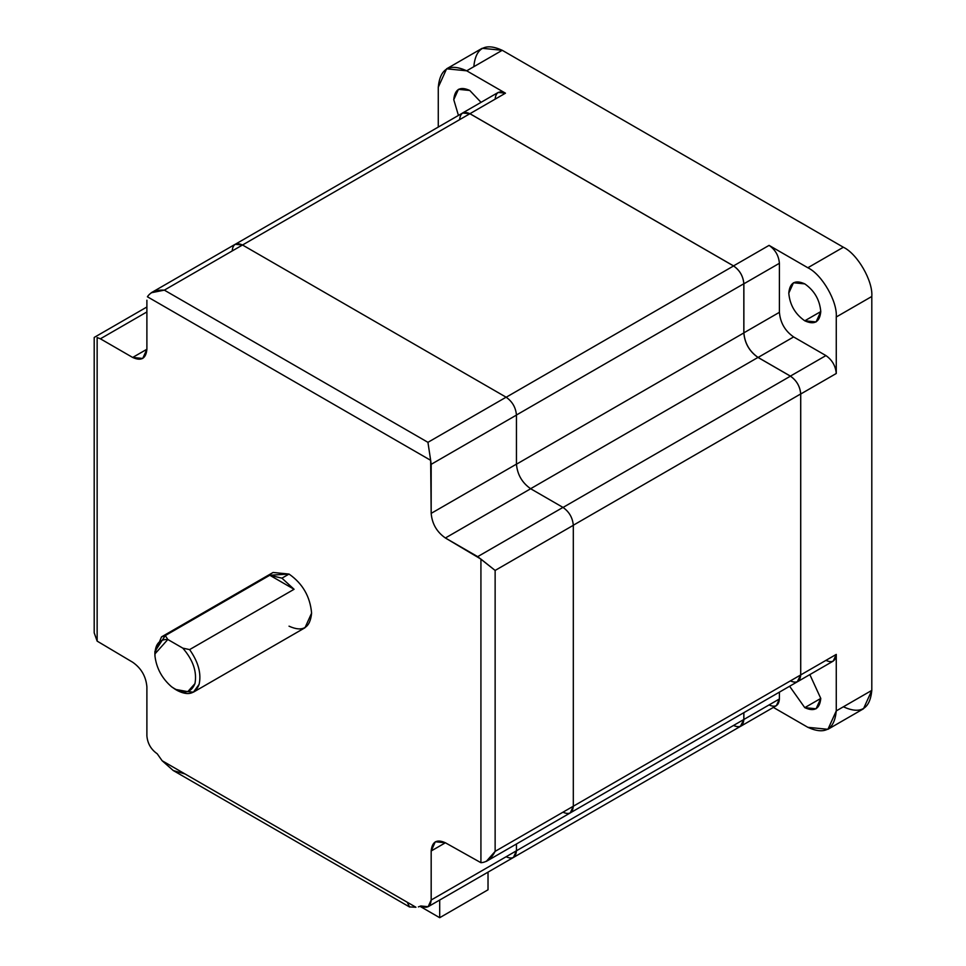 <?xml version="1.0" encoding="UTF-8"?>
<svg xmlns="http://www.w3.org/2000/svg" width="966" height="966" viewBox="0 0 966 966"><rect width="100%" height="100%" fill="white"/><g stroke="black" fill="none" stroke-linecap="round" stroke-linejoin="round"><path stroke-width="1.45" d="M154.91 652.787L161.503 636.896L165.295 635.568L167.83 639.492L182.803 648.138C193.091 660.019 197.136 671.853 194.951 683.626L187.778 691.656L175.317 689.362L171.55 686.766C162.046 678.494 156.516 668.315 154.983 656.252L154.886 653.97L167.83 639.492L165.295 635.568L154.886 651.507L154.886 653.97M193.405 692.163L177.454 690.593C188.225 696.027 195.446 693.95 199.117 684.351C201.483 673.568 198.32 661.988 189.614 649.599C198.32 661.988 201.483 673.568 199.117 684.351L193.405 692.163L304.99 627.755L311.595 613.144C310.158 596.602 302.636 583.573 289.027 574.058L281.927 578.163L294.075 589.284L189.614 649.599L182.803 648.138L189.614 649.599L294.075 589.284L269.768 575.253L294.075 589.284L281.927 578.163L269.768 575.253L165.295 635.568L269.768 575.253L281.927 578.163L289.027 574.058L273.076 572.476L161.503 636.896M481.044 102.348L469.766 90.466L481.044 102.348M820.774 311.583L804.775 320.809L816.089 321.932L820.774 311.583C819.748 299.858 814.423 290.621 804.775 283.883L793.472 282.76L788.787 293.121C789.802 304.833 795.139 314.071 804.775 320.809L820.774 311.583C819.748 322.125 814.423 325.204 804.775 320.809C795.139 314.071 789.802 304.833 788.787 293.121C789.802 282.567 795.139 279.488 804.775 283.883C814.423 290.621 819.748 299.858 820.774 311.583M820.774 698.43L804.775 707.655L816.089 708.778L820.774 698.43L809.846 674.606L820.774 698.43C819.748 708.972 814.423 712.051 804.775 707.655L789.608 686.258L804.775 707.655L820.774 698.43M459.635 119.651C460.287 112.877 463.704 110.897 469.899 113.722L242.478 245.026L469.899 113.722L462.642 112.998L235.221 244.301L242.514 245.002L506.112 397.195L242.514 245.002L164.341 290.138C156.238 289.728 150.599 291.937 147.412 296.779L430.655 460.311L427.938 442.331L164.341 290.138L242.514 245.002C236.284 242.164 232.83 244.156 232.178 250.967M469.899 113.722L733.568 265.952L506.148 397.255L733.568 265.952C739.763 270.287 743.18 276.204 743.832 283.738C743.18 276.204 739.763 270.287 733.568 265.952L469.899 113.722M516.412 415.03L743.832 283.738L743.832 332.932L743.832 283.738L516.412 415.03M516.412 464.235L743.832 332.932L516.412 464.235M530.563 488.736L757.984 357.432C749.447 351.467 744.738 343.304 743.832 332.932C744.738 343.304 749.447 351.467 757.984 357.432L790.43 376.16L563.009 507.464L790.43 376.16C796.624 380.495 800.041 386.424 800.693 393.947C800.041 386.424 796.624 380.495 790.43 376.16L757.984 357.432L530.563 488.736M573.273 525.25L800.693 393.947L800.693 674.944L800.693 393.947L573.273 525.25M573.273 806.248L800.693 674.944L573.273 806.248M570.266 812.889L797.687 681.585L800.693 674.944C800.041 681.718 796.624 683.687 790.43 680.873M516.412 850.805L743.832 719.501L743.832 712.679L743.832 719.501L516.412 850.805M506.112 856.745C512.354 859.595 515.796 857.603 516.448 850.78L516.448 843.994L516.448 850.78L431.174 900.022L516.448 850.78L513.429 857.47L740.837 726.154L743.832 719.501C743.18 726.275 739.763 728.255 733.568 725.43M740.85 726.178L776.386 705.663L779.405 698.961L743.868 719.477L740.367 726.42M769.069 704.938C775.312 707.776 778.753 705.784 779.405 698.961L779.405 692.139L779.405 698.961L743.868 719.477L743.868 712.654L743.868 719.477C743.216 726.299 739.775 728.292 733.532 725.454M797.699 681.61L833.235 661.094L836.266 654.405L800.729 674.92L797.228 681.851M827.934 729.306L863.471 708.79L871.803 690.388L836.266 710.904L836.266 654.405L836.266 710.904L827.934 729.306L807.842 727.313L773.355 707.402L807.842 727.313C824.976 735.126 834.455 729.656 836.266 710.904L871.803 690.388L871.803 296.477L836.266 316.993C837.534 301.489 821.897 274.404 807.842 267.751L843.366 247.236L807.842 267.751L769.069 245.376L733.532 265.892L769.069 245.376C775.312 249.735 778.753 255.7 779.405 263.283L743.868 283.799L779.405 263.283C778.753 255.7 775.312 249.735 769.069 245.376L807.842 267.751C821.897 274.404 837.534 301.489 836.266 316.993L836.266 373.492C835.602 365.909 832.161 359.944 825.93 355.585L790.393 376.1C796.624 380.459 800.077 386.424 800.729 394.007L836.266 373.492L800.729 394.007C800.077 386.424 796.624 380.459 790.393 376.1L758.093 357.456L790.393 376.1L825.93 355.585C832.161 359.944 835.602 365.909 836.266 373.492L836.266 316.993L871.803 296.477C873.071 280.973 857.434 253.889 843.366 247.236L502.235 50.292L466.699 70.808C449.564 62.995 440.085 68.465 438.274 87.218L438.274 127.065L438.274 87.218L446.606 68.815L466.699 70.808L505.472 93.183L498.154 92.458L462.629 112.974L469.935 113.698L505.472 93.183L466.699 70.808L502.235 50.292L482.143 48.3L446.606 68.815M793.617 336.941L825.93 355.585L793.617 336.941L758.093 357.456L793.617 336.941C785.044 330.94 780.311 322.741 779.405 312.32L743.868 332.835C744.774 343.256 749.519 351.455 758.093 357.456C749.519 351.455 744.774 343.256 743.868 332.835L743.868 283.799L743.868 332.835L779.405 312.32C780.311 322.741 785.044 330.94 793.617 336.941M779.405 263.283L779.405 312.32L779.405 263.283M495.135 99.148C495.787 92.338 499.229 90.345 505.472 93.183L469.935 113.698L733.532 265.892C739.775 270.251 743.216 276.216 743.868 283.799C743.216 276.216 739.775 270.251 733.532 265.892L469.935 113.698L462.629 112.974M790.393 680.885C796.624 683.723 800.077 681.742 800.729 674.92L800.729 394.007L800.729 674.92L836.266 654.405C835.602 661.227 832.161 663.207 825.93 660.37M458.439 115.425L453.766 99.691C454.793 89.15 460.118 86.071 469.766 90.466L458.452 89.343L453.766 99.691L458.439 115.425M473.811 66.702C475.622 47.95 485.101 42.48 502.235 50.292L843.366 247.236C857.434 253.889 873.071 280.973 871.803 296.477L871.803 690.388C869.992 709.141 860.513 714.611 843.366 706.798M439.699 917.7L420.089 906.374L439.699 917.7L439.699 900.034L439.699 917.7L488.023 889.795L439.699 917.7M488.023 889.795L488.023 872.141L488.023 889.795M173.24 770.53L409.608 907.014L407.217 902.232L185.061 773.971L173.24 770.53L162.131 760.737L157.229 753.794C150.998 749.435 147.556 743.47 146.892 735.899L146.892 686.862C145.987 676.442 141.253 668.231 132.68 662.241L97.143 641.122L97.143 337.532L100.379 338.8L146.892 311.946L100.379 338.8L97.143 337.532L97.143 641.122L94.197 632.863L97.143 641.122L132.68 662.241C141.253 668.231 145.987 676.442 146.892 686.862L146.892 735.899C147.556 743.47 150.998 749.435 157.229 753.794L162.131 760.737L415.935 907.255L162.131 760.737M409.451 906.905L415.935 907.255M420.838 905.987L418.387 906.881L420.838 905.987C427.069 908.825 430.51 906.832 431.174 900.022L428.143 906.712L420.838 905.987M562.973 812.189C569.203 815.026 572.645 813.034 573.309 806.224L570.278 812.913L486.284 861.406L495.135 851.36L573.309 806.224L495.135 851.36L495.135 570.435L480.923 559.109L480.923 862.698C486.695 862.36 491.428 858.581 495.135 851.36L495.135 570.435L573.309 525.311C572.645 517.728 569.203 511.763 562.973 507.404L477.687 556.645L495.135 570.435L573.309 525.311L573.309 806.224L573.309 525.311C572.645 517.728 569.203 511.763 562.973 507.404L530.672 488.748C522.099 482.759 517.353 474.56 516.448 464.139L431.174 513.369C432.08 523.789 436.813 532 445.386 537.99L530.672 488.748L562.973 507.404L477.687 556.645L445.386 537.99L530.672 488.748C522.099 482.759 517.353 474.56 516.448 464.139L516.448 415.09C515.796 407.519 512.354 401.554 506.112 397.195L427.938 442.331L164.341 290.138L151.215 292.77L235.209 244.277M146.892 300.209L146.892 349.245L146.892 300.209M147.412 296.779L430.655 460.311L427.938 442.331L506.112 397.195C512.354 401.554 515.796 407.519 516.448 415.09L516.448 464.139L431.174 513.369L431.174 464.332L516.448 415.09L431.174 464.332L430.655 460.311L431.174 513.369C432.08 523.789 436.813 532 445.386 537.99L480.923 559.109L480.923 862.698L445.386 842.775L435.328 841.784L431.174 850.986L445.386 842.775L480.923 862.698M146.892 349.245L132.68 357.456L142.727 358.446L146.892 349.245C145.987 358.627 141.253 361.356 132.68 357.456L100.379 338.8L132.68 357.456L146.892 349.245M431.174 900.022L431.174 850.986L445.386 842.775C436.813 838.874 432.08 841.603 431.174 850.986L431.174 900.022M177.454 690.593L175.317 689.362M269.925 575.229L289.027 574.058C302.636 583.573 310.158 596.602 311.595 613.144C310.158 628.021 302.636 632.368 289.027 626.173M182.803 648.138L167.83 639.492C158.955 639.166 154.669 644.757 154.983 656.252C156.516 668.315 162.046 678.494 171.55 686.766C182.997 694.651 190.797 693.612 194.951 683.626C197.136 671.853 193.091 660.019 182.803 648.138M94.197 632.863L94.197 337.581M94.354 337.339L146.892 306.995M513.429 857.47L428.143 906.712"/></g></svg>
